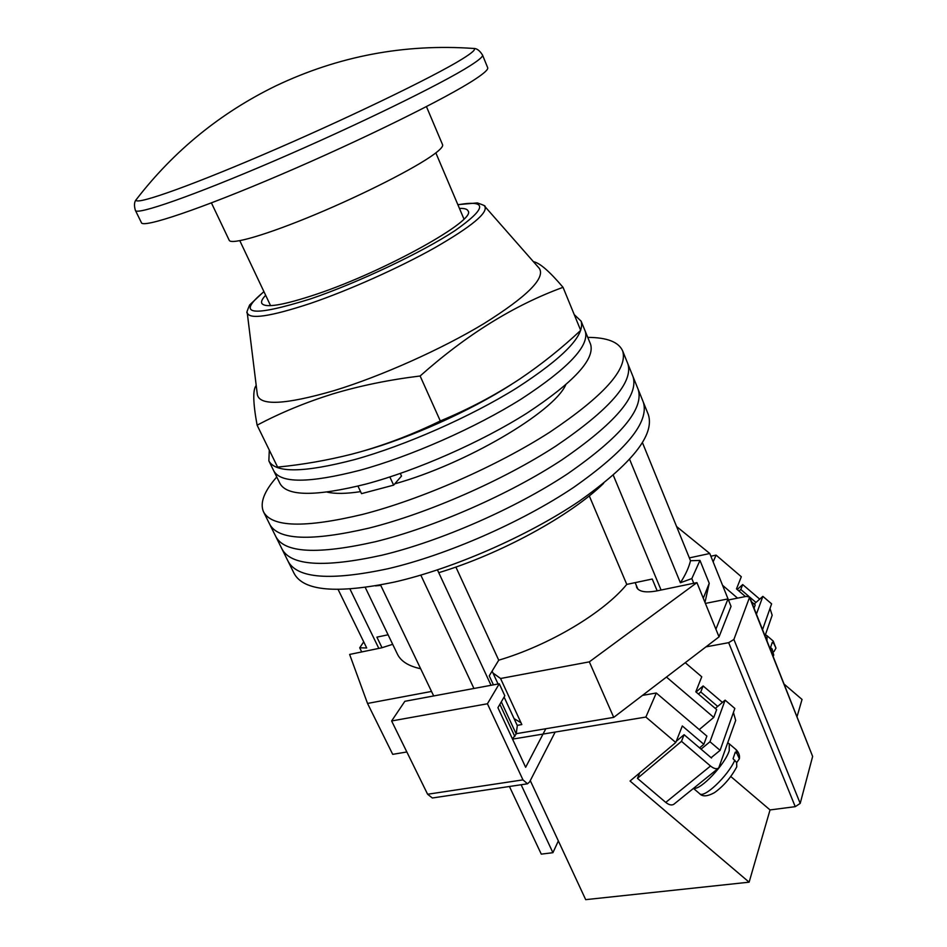 <?xml version="1.0" encoding="UTF-8"?>
<svg xmlns="http://www.w3.org/2000/svg" width="947" height="947" viewBox="0 0 947 947"><rect width="100%" height="100%" fill="white"/><g stroke="black" fill="none" stroke-linecap="round" stroke-linejoin="round"><path stroke-width="1.42" d="M282.123 549.284L287.959 561.038C296.991 578.475 330.408 581.02 388.234 568.673C446.877 554.966 521.631 522.247 573.539 487.468C626.263 450.441 649.512 421.971 643.297 402.096L643.049 401.492M288.208 561.547L294.008 573.219C303.253 591.094 336.777 594.029 394.591 582.026C453.187 568.65 527.716 536.049 579.351 501.117C631.791 463.876 654.791 435.064 648.375 414.703L648.127 414.088M276.003 536.961L281.886 548.798C290.682 565.785 324.004 567.928 381.854 555.226C440.533 541.199 515.511 508.361 567.691 473.749C620.711 436.922 644.209 408.808 638.183 389.418L648.375 414.703M287.959 561.038C296.991 578.475 330.408 581.02 388.234 568.673C446.877 554.966 521.631 522.247 573.539 487.468C626.263 450.441 649.512 421.971 643.297 402.096M269.848 524.567L275.766 536.487C284.337 553.024 317.553 554.764 375.426 541.708C434.14 527.349 509.356 494.381 561.808 459.946C615.124 423.333 638.858 395.562 633.034 376.669L638.183 389.418C644.209 408.808 620.711 436.922 567.691 473.749C515.511 508.361 440.533 541.199 381.854 555.226C324.004 567.928 290.682 565.785 281.886 548.798M263.657 512.114L269.623 524.105C277.956 540.181 311.078 541.518 368.963 528.118C427.724 513.404 503.165 480.318 555.889 446.061C609.501 409.649 633.496 382.245 627.873 363.849L633.034 376.669C638.858 395.562 615.124 423.333 561.808 459.946C509.356 494.381 434.14 527.349 375.426 541.708C317.553 554.764 284.337 553.024 275.766 536.487M394.769 483.834C465.545 464.196 553.569 412.241 565.69 384.932M276.761 476.98C264.201 491.209 259.762 502.774 263.432 511.664C271.54 527.278 304.555 528.201 362.464 514.434C421.249 499.389 496.926 466.173 549.935 432.092C603.843 395.893 628.086 368.857 622.676 350.97C618.722 341.997 607.086 337.463 587.756 337.381M269.623 524.105C277.956 540.181 311.078 541.518 368.963 528.118C427.724 513.404 503.165 480.318 555.889 446.061C609.501 409.649 633.496 382.245 627.873 363.849L622.676 350.97M327.058 492.085C334.966 493.967 346.128 493.825 360.582 491.635M504.088 697.039L517.311 725.615L516.198 733.961L512.434 738.897M642.48 442.734L690.505 560.731C688.86 567.549 685.486 574.888 680.384 582.76L629.648 459.402M433.679 695.95L380.552 584.962M473.938 688.469L420.823 575.125M361.73 651.938L359.706 647.807L366.702 647.961L338.115 589.484M657.171 590.845L652.246 579.031L626.772 584.406C603.701 612.673 549.509 645.144 498.726 660.189L489.244 675.838L493.423 684.859M420.657 668.736C408.488 666.12 400.711 661.184 397.314 653.915L365.27 587.46M382.032 647.736L376.894 637.142L388.092 634.786M603.63 483.349C570.366 515.807 500.501 554.054 438.745 572.686L437.467 569.905M690.505 560.731L699.975 560.423L691.831 578.581L693.749 583.281M691.831 578.581L680.384 582.76M661.077 590.028L613.301 475.276M514.813 736.494L499.874 704.319M491.043 685.297L438.745 572.686M380.753 585.376L375.462 585.885M378.824 648.399L349.976 589.046M699.975 560.423L709.232 583.293L704.982 602.422M455.886 567.04L498.726 660.189M589.271 495.861L626.772 584.406M359.706 647.807L363.719 641.865M703.29 598.244L709.232 583.293M269.031 461.225L273.707 470.742C280.442 483.432 309.101 483.29 359.694 470.339C410.418 456.501 475.382 427.843 521.3 399.007C568.153 368.419 589.484 345.868 585.293 331.367L585.116 330.929M273.884 471.109L279.874 483.325C286.811 496.429 315.564 496.666 366.146 484.024C416.834 470.481 481.597 441.929 527.278 412.939C573.87 382.15 594.988 359.28 590.608 344.329L590.419 343.891M357.966 486.131L361.529 493.647L393.644 485.136L401.504 476.057L400.297 473.464M269.291 450.097L268.865 460.869C275.435 473.216 304.023 472.79 354.628 459.591C405.375 445.516 470.493 416.787 516.612 388.069C563.666 357.623 585.175 335.333 581.127 321.175L574.237 314.605M273.707 470.742C280.442 483.432 309.101 483.29 359.694 470.339C410.418 456.501 475.382 427.843 521.3 399.007C568.153 368.419 589.484 345.868 585.293 331.367L590.608 344.329M393.644 485.136L389.844 476.98M392.685 644.315L381.795 647.784L349.632 654.436L367.531 703.443L392.709 754.345L406.843 751.977M431.524 691.44L367.531 703.443M636.301 585.364L636.656 587.365C638.976 591.757 645.759 592.929 656.981 590.881L696.921 582.618L589.33 661.858L500.561 678.502L492.973 672.997M676.572 526.52L709.777 553.498L689.345 557.901M696.921 582.618L715.908 629.199L728.03 598.906L731.037 606.388L719.033 636.869L613.727 717.376L516.364 733.665M715.908 629.199L719.033 636.869M517.192 725.366L521.833 724.573L500.561 678.502M589.33 661.858L613.727 717.376M709.777 553.498L728.03 598.906L705.397 603.417M520.98 722.75L514.055 718.584M545.815 728.74L525.644 767.295L497.921 707.693L504.822 695.785L499.27 683.77L487.421 703.775L522.969 779.866L527.491 783.796L529.622 781.902L555.167 732.067M487.421 703.775L391.62 720.963L427.606 794.249L522.969 779.866M391.62 720.963L404.854 701.301L499.27 683.77M527.491 783.796L432.341 797.99L427.606 794.249M538.985 268.013L539.364 268.451C545.508 278.181 527.065 296.553 484.024 323.554C441.811 349.112 381.014 376.314 334.09 390.626C285.272 404.748 259.691 406.074 257.335 394.603L247.226 312.664C246.279 313.516 247.084 310.936 249.641 304.958L263.905 291.569M563.039 287.32L580.7 330.361C561.784 348.141 541.471 364.358 519.773 379.013C495.364 395.124 468.872 409.104 440.308 420.965C413.709 433.939 386.909 444.273 359.919 451.968L351.645 454.205C327.141 460.372 302.448 464.681 277.601 467.108L257.111 425.191C280.359 412.856 305.55 402.439 332.681 393.94C359.896 385.772 389.039 379.794 420.125 375.995C466.528 334.717 514.162 305.159 563.039 287.32C549.485 271.327 539.612 262.781 533.433 261.692M256.199 385.453C252.695 389.537 253.003 402.783 257.111 425.191M265.657 295.286C262.307 298.767 261.005 301.418 261.739 303.241C264.852 308.367 283.177 305.336 316.689 294.15C385.453 271.114 476.968 219.905 468.067 210.944C467.297 209.074 464.421 208.233 459.449 208.423M511.321 384.494C470.588 410.797 409.767 438.106 362.961 451.103M420.125 375.995L440.308 420.965M487.658 67.628L487.717 67.77C488.297 69.462 484.213 73.215 475.477 79.003C447.931 97.399 362.902 139.493 281.342 174.402C199.687 209.394 142.547 228.416 141.423 222.675L135.433 210.483M137.007 198.61L136.557 199.201C130.793 206.789 182.44 189.258 263.811 154.385C345.051 119.606 433.537 76.849 461.911 59.211C472.565 52.618 476.448 49.031 473.559 48.451L472.364 48.356M442.533 144.642L442.592 144.761C443.196 146.454 440.331 149.614 434.01 154.266C415.662 167.82 364.145 194.123 315.387 214.484C266.545 234.903 230.748 245.214 229.186 240.23L211.418 202.907M482.497 54.962L482.544 55.092C479.715 50.511 476.72 48.297 473.559 48.451C404.393 43.621 338.481 56.098 275.802 85.893C220.544 112.847 174.13 150.62 136.557 199.201L136.557 199.201C134.273 201.486 133.882 205.215 135.374 210.388C136.202 215.537 193.176 195.816 274.997 160.576C356.723 125.418 442.178 83.608 470.032 65.781C478.874 60.158 483.053 56.595 482.544 55.092L487.717 67.77M754.179 604.044L762.868 596.361L756.428 614.094M762.572 629.566L771.616 603.855L762.868 596.361M759.719 599.143L742.708 584.583L740.803 589.484L748.888 596.409M737.216 589.519L742.708 584.583M769.982 608.471L772.172 615.242L765.046 635.792M749.669 597.072L755.966 602.458M740.803 589.484L739.027 591.07M773.959 651.595L775.972 648.15L773.877 643.629L772.302 642.279L770.527 647.582L772.101 648.932L773.746 655.123L773.166 656.259M733.428 712.452L735.689 720.418L718.726 767.97C716.654 769.378 713.908 768.727 710.499 766.016L681.497 741.335L684.089 734.694L711.469 758.014L711.765 757.174M722.431 702.402L703.124 685.948L696.069 692.032M710.499 766.016L665.753 802.405L637.449 778.363L681.497 741.335M639.746 772.859L637.449 778.363M665.753 802.405C669.079 805.033 671.814 805.625 673.944 804.181L718.726 767.97M698.401 694.021L700.768 691.985L703.124 685.948M700.768 691.985L717.684 706.403M684.089 734.694L676.229 741.323M734.825 760.228C727.734 776.315 703.621 798.996 699.549 793.598C702.402 796.853 707.373 796.534 714.488 792.639C723.615 786.093 731.037 777.499 736.766 766.857L736.624 762.477L733.061 758.725L735.274 752.167L737.026 753.658L739.382 758.784L736.695 762.631M711.114 757.707L720.099 750.355L734.836 708.439L725.118 700.141L715.293 708.427M701.04 749.136L709.978 741.738L725.118 700.141M720.099 750.355L709.978 741.738M512.54 739.122L645.878 717.057L656.295 693.003L642.492 695.382M705.941 646.872L728.669 642.67L733.901 639.45L749.657 597.048L746.331 596.385L728.444 599.948M713.138 561.867L716.074 555.108L710.866 556.22M685.249 662.699L701.751 676.785L695.808 691.807L716.654 709.587L713.766 717.4L699.241 729.581M656.295 693.003L706.876 736.091L703.846 744.306L699.549 747.87M666.463 677.058L713.766 717.4M530.284 780.612L585.696 899.65L749.124 882.178L630.051 781.026L675.767 742.507L682.313 725.958L703.846 744.306M675.767 742.507L645.878 717.057M733.901 639.45L800.203 803.399L812.633 756.428L749.633 597.77M797.09 716.512L802.038 699.442L784.294 684.267M749.657 597.048L812.633 756.428M800.203 803.399L795.243 806.666L770.041 809.934L749.124 882.178M745.443 596.563L736.494 588.904L741.312 576.723L716.074 555.108M754.061 608.128L755.233 604.944L751.539 601.783M722.561 585.293L737.559 598.137M770.041 809.934L730.776 776.493M509.427 786.484L541.282 854.135L552.918 852.691L521.122 784.743M552.918 852.691L558.351 840.924M516.198 733.961L501.306 701.845M484.544 206.115L484.805 206.399C488.226 212.755 471.582 226.534 434.874 247.723C399.089 267.847 348.922 290.279 310.296 303.454C270.037 316.712 249.014 319.778 247.226 312.664M263.964 291.7C235.566 315.008 251.204 317.375 310.876 298.79C358.392 282.573 422.457 252.174 455.14 230.523C486.865 208.186 487.788 199.616 457.898 204.777M773.877 643.629L773.273 641.107L767.023 635.745L766.975 640.669M775.972 648.15L773.202 641.036M771.059 650.956L772.101 648.932M693.701 788.212C700.235 790.65 725.059 764.501 729.249 750.651L729.261 743.833L727.912 742.874M736.115 749.681L737.026 753.658M795.243 806.666L728.669 642.67M498.063 683.994L492.097 671.115M637.899 589.152L635.153 582.642M581.127 321.175L585.293 331.367M457.839 204.647L477.359 202.918C483.597 205.073 486.071 206.233 484.805 206.399L539.364 268.451M442.592 144.761L426.446 106.609M435.845 152.893L463.935 218.97M239.816 240.716L270.57 305.656M767.023 635.745L765.425 634.691M739.382 758.784C739.927 755.611 738.873 752.605 736.221 749.764L729.261 743.833M699.549 793.598L693.453 788.413"/></g></svg>
